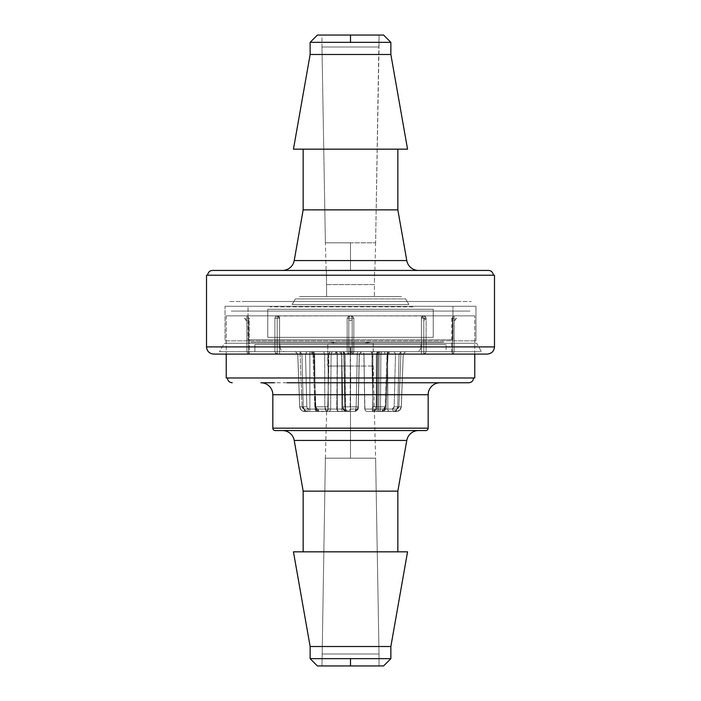 <?xml version="1.0" encoding="UTF-8"?>
<svg xmlns="http://www.w3.org/2000/svg" width="701" height="701" viewBox="0 0 701 701"><rect width="100%" height="100%" fill="white"/><g stroke="black" fill="none" stroke-linecap="round" stroke-linejoin="round"><path stroke-width="0.53" stroke-dasharray="3.5 2.63" d="M487.318 354.084L350.5 354.084L487.318 354.084M350.5 346.916L494.485 346.916L206.515 346.916L350.5 346.916L280.006 346.916L350.5 346.916L280.006 346.916L280.006 344.524L420.994 344.524L420.994 346.916L350.5 346.916L420.994 346.916L420.994 344.524L280.006 344.524L350.5 344.524L280.006 344.524L280.006 346.916L350.5 346.916M219.518 351.692L481.482 351.692L219.518 351.692L224.399 343.245L476.601 343.245L481.482 351.692L476.601 343.245L224.399 343.245L476.601 343.245L224.399 343.245L219.518 351.692L481.482 351.692L219.518 351.692M485.618 354.084L215.382 354.084L485.618 354.084M225.039 340.852L475.961 340.852L225.039 340.852L225.039 306.293L475.961 306.293L475.961 340.852L475.961 306.293L225.039 306.293L475.961 306.293L225.039 306.293L225.039 340.852L475.961 340.852L225.039 340.852M229.814 301.509L471.186 301.509L229.814 301.509M326.605 284.588L374.395 284.588L374.395 296.541L326.605 296.541L326.429 270.446L374.571 270.446L374.395 284.588L326.605 284.588L374.395 284.588L374.571 270.446L326.429 270.446L374.895 270.446L350.5 270.446L350.5 242.818L350.5 270.446L350.5 242.818L375.613 242.818L350.5 242.818L375.613 242.818L379.031 35.05L321.969 35.05L321.969 47.002L379.031 47.002L321.969 47.002L325.387 242.818L350.5 242.818L325.387 242.818L321.969 47.002L379.031 47.002L375.613 242.818L350.5 242.818L350.5 270.446L212.491 270.446L488.509 270.446L282.45 270.446L418.55 270.446L282.45 270.446L374.106 270.446L326.429 270.446L326.605 296.541L374.395 296.541L299.493 296.541L401.507 296.541L299.493 296.541L374.395 296.541L374.395 284.588L326.605 284.588M457.744 301.509L243.256 301.509L457.744 301.509M248.04 306.293L452.96 306.293L248.04 306.293L248.04 339.748L452.96 339.748L452.96 306.293L452.96 339.748L248.04 339.748L350.5 339.748L248.04 339.748L248.04 306.293L452.96 306.293L248.04 306.293M350.5 298.933L295.349 298.933L405.651 298.933L408.867 304.497L292.133 304.497L295.349 298.933L350.5 298.933L295.349 298.933L292.133 304.497L408.867 304.497L292.133 304.497L408.867 304.497L405.651 298.933L350.5 298.933M370.811 342.132L250.432 342.132L443.698 342.132L257.302 342.132L423.386 342.132L277.614 342.132L370.811 342.132L372.012 343.332L350.5 343.332L372.012 343.332M413.003 306.889L270.148 306.889L413.003 306.889M350.5 337.356L433.244 337.356L267.756 337.356L267.756 309.272L433.244 309.272L433.244 337.356L350.5 337.356L433.244 337.356L433.244 309.272L267.756 309.272L433.244 309.272L267.756 309.272L267.756 337.356L350.5 337.356M406.782 260.57L294.218 260.57L406.782 260.57M303.156 209.862L397.844 209.862L303.156 209.862M303.156 149.164L407.553 149.164L303.156 149.164M310.14 54.494L390.86 54.494L310.14 54.494M310.14 42.34L390.86 42.34L310.14 42.34M350.5 35.05L350.5 42.34L350.5 35.05L317.422 35.05L379.031 35.05L379.031 47.002L321.969 47.002L321.969 35.05L383.578 35.05L350.5 35.05M325.387 242.818L350.5 242.818L325.387 242.818L326.105 270.446M321.969 35.05L344.936 35.05L321.969 35.05M243.256 301.509L455.676 301.509L243.256 301.509M213.682 354.084L483.024 354.084L213.682 354.084M215.382 354.084L324.142 354.084L215.382 354.084M206.515 275.221L494.485 275.221L206.515 275.221M493.285 275.221L207.715 275.221M272.829 394.707L428.171 394.707L272.829 394.707M433.823 382.764L274.109 382.764M265.504 382.764L261.28 382.764M350.5 377.979L474.77 377.979L350.5 377.979M226.23 315.844L226.23 354.084L226.23 315.844L474.77 315.844L226.23 315.844M474.77 354.084L474.77 315.844L474.77 354.084M469.985 311.069L231.015 311.069L469.985 311.069M277.202 315.844L246.84 315.844A2.392 1.691 -90 0 1 248.531 318.236L249.232 318.236L249.232 354.084L248.531 353.979L248.531 318.236L248.531 353.979L249.232 354.084L249.232 318.236L248.531 318.236L248.531 353.979L247.435 353.216L246.901 351.692L274.888 351.692L275.651 353.225L278.893 354.084L279.594 353.979L279.594 318.236A2.392 2.392 0 0 0 277.202 315.844L277.202 318.236L279.594 318.236L277.202 318.236L277.202 353.979L277.202 318.236L279.594 318.236L279.594 353.979L249.232 354.084L294.236 354.084L277.202 353.979L277.202 315.844L279.594 318.236L277.202 318.236L277.202 315.844L278.744 316.414L279.594 318.236A2.392 2.392 0 0 0 277.202 315.844A2.392 2.392 0 0 1 279.594 318.236L279.594 353.979L279.594 318.236L279.594 353.979L278.893 354.084L350.5 354.084L348.809 353.979L348.809 318.236L352.191 318.236L352.191 353.979L350.5 354.084L352.191 353.979L352.191 318.236L351.692 316.545L350.491 315.844L276.422 315.985L274.888 318.236L277.202 318.236L274.888 318.236L274.888 351.692L275.651 353.225L278.893 354.084L279.594 353.979L279.594 351.692L279.594 353.225L279.594 351.692L347.17 351.692L279.594 351.692L279.594 318.236L278.744 316.414L277.202 315.844L277.202 353.979L275.642 353.216L274.888 351.692L246.901 351.692L246.901 318.236L248.531 318.236L246.901 318.236L246.84 315.844L246.901 318.236L248.531 318.236A2.392 1.691 -90 0 0 246.84 315.844L277.202 315.844L278.744 316.414L279.594 318.236L279.594 351.692L347.17 351.692L347.17 318.236L352.191 318.236L348.809 318.236L348.809 353.979L350.5 354.084L252.518 354.084L448.482 354.084L252.518 354.084L350.5 354.084L347.705 353.216L347.17 351.692L347.705 353.225L348.809 353.979L347.705 353.216L348.809 353.979L348.809 318.236L348.809 353.979L422.107 354.084L421.406 353.979L421.406 318.236L423.798 318.236L423.798 353.979L422.107 354.084L423.798 353.979L423.798 315.844L350.5 315.844L349.308 316.545L348.809 318.236L347.17 318.236L348.344 316.414L350.5 315.844A2.392 1.691 -90 0 0 348.809 318.236A2.392 1.691 -90 0 1 350.5 315.844L352.656 316.414L353.83 318.236L352.191 318.236A2.392 1.691 90 0 0 350.5 315.844A2.392 1.691 90 0 1 352.191 318.236L353.83 318.236L353.83 351.692L353.295 353.225L350.5 354.084L352.191 353.979L352.191 318.236L352.191 353.979L353.295 353.216L352.191 353.979L353.295 353.216L353.83 351.692L353.295 353.225L353.83 351.692L421.406 351.692L353.83 351.692L353.83 318.236L352.191 318.236L353.83 318.236L352.656 316.414L350.5 315.844L348.344 316.414L347.17 318.236L348.809 318.236L347.17 318.236L347.17 351.692L347.17 318.236L348.344 316.414L350.5 315.844L277.202 315.844L350.5 315.844L352.656 316.414L353.83 318.236L353.83 351.692L421.406 351.692L421.406 318.236L423.798 318.236L421.406 318.236L421.406 353.979L422.107 354.084L370.259 354.084L451.768 354.084L452.469 353.979L452.469 318.236L451.768 318.236L452.469 318.236L452.469 353.979L421.406 353.979L421.406 318.236L421.406 353.979L451.952 354.075L453.565 353.216L454.099 351.692L426.112 351.692L425.349 353.225L423.798 353.979L423.798 315.844L421.406 318.236L422.256 316.414L423.798 315.844A2.392 2.392 0 0 0 421.406 318.236A2.392 2.392 0 0 1 423.798 315.844L425.305 316.414L426.112 318.236L423.798 318.236L426.112 318.236L426.112 351.692L425.349 353.225L422.107 354.084L425.358 353.216L426.112 351.692L454.099 351.692L454.099 318.236L452.469 318.236L452.469 353.979L453.565 353.216L454.099 351.692L453.565 353.225L452.469 353.979L452.469 318.236L454.099 318.236L454.16 315.844L423.798 315.844L423.798 353.979L425.358 353.216L426.112 351.692L426.112 318.236L423.798 318.236L426.112 318.236L424.587 315.985L422.256 316.414L421.406 318.236L421.406 351.692L421.406 318.236L422.256 316.414L423.798 315.844L350.5 315.844L424.578 315.985L426.112 318.236L426.112 351.692L454.099 351.692L453.565 353.225L451.768 354.084L248.531 353.979L247.435 353.216L246.901 351.692L247.435 353.225L248.531 353.979L248.531 318.236L246.901 318.236L246.901 351.692L247.435 353.225L249.232 354.084L278.893 354.084L275.642 353.216L274.888 351.692L274.888 318.236L277.202 318.236L274.888 318.236L275.695 316.414L277.202 315.844L275.695 316.414L274.888 318.236L274.888 351.692L246.901 351.692L246.84 315.844L246.901 351.692L274.888 351.692L274.888 318.236L275.695 316.414L277.202 315.844L246.84 315.844L350.5 315.844L348.344 316.414L347.17 318.236L347.17 351.692L279.594 351.692L279.594 318.236L278.744 316.414L277.202 315.844M242.064 311.069L458.936 311.069L242.064 311.069M342.509 351.692L390.404 351.692L370.636 351.692L372.914 354.066L376.332 354.005L376.2 406.825L375.613 410.111L374.273 411.443L377.453 411.443A2.392 1.402 -90 0 0 378.855 409.069L377.69 409.069A2.392 1.937 -90 0 1 375.754 411.443L381.782 411.443L383.193 409.069L378.855 409.069A2.392 1.402 90 0 1 377.453 411.443L383.281 411.005L384.262 410.12L385.384 406.825L376.2 406.825L385.384 406.825L384.262 410.111L381.782 411.443L374.273 411.443L375.613 410.12L376.2 406.825L372.739 406.764L372.003 409.069L374.273 411.443L376.2 406.825L372.739 406.764L372.914 354.066L372.739 406.764L376.2 406.825L376.332 354.005L363.994 354.066L363.828 353.146L364.082 366.036L372.003 366.036L372.038 354.066L372.476 351.876L373.204 351.692L373.204 343.332L327.796 343.332L327.796 366.036L328.822 366.036L328.857 354.066L329.724 351.692L335.367 351.692L337.137 353.138L337.391 366.036L350.202 366.036L350.316 354.066L351.867 351.876L361.926 351.692L363.381 352.375L363.994 354.066L372.914 354.066L370.636 351.692L388.915 351.692L387.276 354.005L385.384 406.825L387.276 354.005L385.384 406.825L387.276 354.005L376.332 354.005L377.48 351.692L376.332 354.005L387.04 354.066L388.915 351.692L387.04 354.066L388.915 351.692L380.547 351.692A2.392 1.402 -90 0 0 379.145 354.066L377.164 354.066A2.392 2.392 0 0 1 379.548 351.692L380.547 351.692A2.392 1.402 90 0 0 379.145 354.066L387.04 354.066L379.145 354.066A2.392 1.402 -90 0 1 380.547 351.692L379.548 351.692A2.392 2.392 0 0 0 377.164 354.066L379.145 354.066A2.392 1.402 90 0 1 380.547 351.692L388.45 351.692L387.04 354.066L388.915 351.692L387.04 354.066L388.915 351.692L377.48 351.692L376.332 354.005L372.914 354.066L387.276 354.005L385.384 406.825L376.2 406.825L376.332 354.005L376.2 406.825L385.384 406.825C385.077 409.656 383.876 411.189 381.782 411.443L385.384 406.825L384.56 408.403L383.193 409.069L378.855 409.069L379.145 354.066L387.04 354.066L385.182 406.764L387.04 354.066L379.145 354.066L378.855 409.069L376.682 409.069L377.69 409.069L378.076 354.066L377.164 354.066A2.392 2.392 0 0 1 379.548 351.692L380.012 351.692A2.392 1.937 -90 0 0 378.076 354.066A2.392 1.937 90 0 1 380.012 351.692L382.825 351.692A2.392 1.937 90 0 0 380.888 354.066L384.77 354.066L384.77 351.692L382.825 351.692A2.392 1.937 -90 0 0 380.888 354.066L378.076 354.066L380.888 354.066A2.392 1.937 90 0 1 382.825 351.692L386.19 351.692A2.392 1.402 -90 0 1 387.592 354.066L380.888 354.066A2.392 1.937 -90 0 1 382.825 351.692L380.012 351.692A2.392 1.937 90 0 0 378.076 354.066A2.392 1.937 -90 0 1 380.012 351.692L379.548 351.692A2.392 2.392 0 0 0 377.164 354.066L379.145 354.066L377.164 354.066L378.076 354.066L377.69 409.069L380.503 409.069L380.888 354.066L378.076 354.066L380.888 354.066L380.503 409.069L387.872 409.069L384.77 409.069L384.77 411.443L389.283 411.443A2.392 1.402 -90 0 1 387.872 409.069L387.592 354.066A2.392 1.402 90 0 0 386.19 351.692L394.093 351.692L395.495 354.066L394.172 406.764L397.756 406.825L399.062 354.005L395.495 354.066L399.062 354.005L397.756 406.825L394.172 406.764L395.495 354.066L387.592 354.066L399.062 354.005L401.226 351.692L394.093 351.692L395.495 354.066L394.093 351.692L405.59 351.692L403.241 354.005L399.062 354.005L401.226 351.692L399.062 354.005L403.241 354.005L405.59 351.692L401.226 351.692L399.062 354.005L395.495 354.066L394.093 351.692L386.19 351.692A2.392 1.402 90 0 1 387.592 354.066A2.392 1.402 -90 0 0 386.19 351.692L384.77 351.692L384.77 354.066L387.592 354.066L380.888 354.066L387.592 354.066L387.872 409.069L392.209 409.069L393.568 408.411L394.172 406.764L395.495 354.066L387.592 354.066L395.495 354.066L394.172 406.764L392.209 409.069L393.611 411.443C396.047 411.198 397.423 409.656 397.756 406.825L394.172 406.764L397.756 406.825L399.062 354.005L403.241 354.005L401.261 406.825L397.756 406.825L401.261 406.825L403.241 354.005L405.669 351.692L400.893 351.692L400.893 354.066L403.241 354.005L400.893 354.066L400.893 351.692L405.59 351.692L403.241 354.005L399.062 354.005L397.756 406.825C397.423 409.656 396.047 411.189 393.611 411.443L392.209 409.069L394.172 406.764L393.568 408.403L392.209 409.069L387.872 409.069L387.592 354.066L387.872 409.069L380.503 409.069L380.888 354.066L380.503 409.069L377.69 409.069L378.076 354.066L377.69 409.069L376.682 409.069L378.855 409.069L379.145 354.066L378.855 409.069L383.193 409.069L384.56 408.411L385.182 406.764L381.782 411.443C383.876 411.198 385.077 409.656 385.384 406.825L387.276 354.005L376.332 354.005L377.48 351.692L370.636 351.692L372.914 354.066L370.636 351.692L352.796 351.692L361.734 351.692L357.563 351.692L357.265 354.005L350.5 354.005L350.5 406.825L356.178 406.825L357.265 354.005L350.5 354.005L350.5 351.692L304.032 351.692L350.5 351.692L343.437 351.692L343.735 354.005L350.5 354.005L343.735 354.005L344.822 406.825L342.807 406.764L341.659 354.04L343.735 354.005L341.764 354.066L342.693 406.79L344.822 406.825L343.735 354.005L343.437 351.692L339.494 351.692L341.764 354.066L345.015 354.066L345.497 409.069L344.787 354.066L345.497 409.069L341.851 409.069L341.702 354.066L345.015 354.066L331.109 354.066L335.674 354.066L335.674 351.692L333.378 351.692A2.392 2.269 90 0 0 331.109 354.066L328.086 354.066L328.261 406.764L324.8 406.825L324.668 354.005L328.086 354.066L324.668 354.005L324.8 406.825L328.261 406.764L328.086 354.066L330.364 351.692L323.52 351.692L324.668 354.005L313.724 354.005L312.085 351.692L323.52 351.692L324.668 354.005L328.086 354.066L330.364 351.692L333.378 351.692A2.392 2.269 -90 0 0 331.109 354.066A2.392 2.269 90 0 1 333.378 351.692L336.419 351.692A2.392 0.736 -90 0 1 337.155 354.066A2.392 0.736 90 0 0 336.419 351.692L340.966 351.692A2.392 0.736 -90 0 1 341.702 354.066A2.392 0.736 90 0 0 340.966 351.692L342.509 351.692A2.392 2.269 90 0 1 344.787 354.066A2.392 2.269 -90 0 0 342.509 351.692L339.494 351.692L341.764 354.066L343.735 354.005L343.437 351.692L357.563 351.692L350.5 351.692L350.5 354.005L357.265 354.005L357.563 351.692L357.265 354.005L359.236 354.066L361.506 351.692L359.236 354.066L357.265 354.005L356.178 406.825L344.822 406.825L350.5 406.825L350.5 354.005L341.764 354.066L339.266 351.692L343.437 351.692L343.735 354.005L344.822 406.825L345.856 411.443L343.586 409.069L342.693 406.79L344.822 406.825L342.807 406.764L343.061 408.403L343.586 409.069L345.243 409.069L344.787 354.066L341.764 354.066L339.494 351.692L342.509 351.692A2.392 2.269 -90 0 1 344.787 354.066A2.392 2.269 90 0 0 342.509 351.692L340.966 351.692A2.392 0.736 90 0 1 341.702 354.066L345.015 354.066L341.764 354.066L342.807 406.764L341.764 354.066L344.787 354.066L345.243 409.069L345.015 354.066L345.243 409.069L343.586 409.069L342.807 406.764L343.586 409.069L345.856 411.443L344.822 406.825L343.735 354.005L357.265 354.005L357.563 351.692L361.69 351.692L350.5 351.692L416.219 351.692L336.419 351.692A2.392 0.736 90 0 1 337.155 354.066L341.702 354.066A2.392 0.736 -90 0 0 340.966 351.692L335.674 351.692L335.674 354.066L337.155 354.066A2.392 0.736 -90 0 0 336.419 351.692L330.364 351.692L328.086 354.066L331.109 354.066A2.392 2.269 -90 0 1 333.378 351.692L330.364 351.692L328.086 354.066L324.668 354.005L323.52 351.692L330.364 351.692L312.085 351.692L313.724 354.005L324.668 354.005L323.52 351.692L312.085 351.692L313.96 354.066L315.616 406.825L328.261 406.764L328.086 354.066L341.702 354.066L341.851 409.069L337.304 409.069L337.155 354.066L337.304 409.069L330.653 409.069L331.109 354.066L330.653 409.069L328.997 409.069L328.261 406.764L328.997 409.069L326.727 411.443L324.8 406.825L324.668 354.005L313.724 354.005L312.085 351.692L313.96 354.066L312.55 351.692L310.596 351.692L335.367 351.692L295.41 351.692L297.759 354.005L299.686 406.834L302.07 406.764L300.107 354.066L297.759 354.005L300.107 354.066L302.07 406.764L299.739 406.825L297.759 354.005L301.938 354.005L299.774 351.692L301.938 354.005L297.759 354.005L300.107 354.066L300.107 351.692L295.41 351.692L297.759 354.005L295.331 351.692L309.877 351.692L309.877 354.066L300.107 354.066L300.107 351.692L300.107 354.066L309.877 354.066L309.877 351.692L312.287 351.692A2.392 2.392 0 0 1 314.67 354.066L309.877 354.066L314.67 354.066A2.392 2.392 0 0 0 312.287 351.692A2.392 2.392 0 0 1 314.67 354.066A2.392 2.392 0 0 0 312.287 351.692L309.877 351.692L309.877 354.066L309.877 351.692L300.107 351.692L300.107 354.066L297.759 354.005L295.41 351.692L299.774 351.692L301.938 354.005L305.505 354.066L306.907 351.692L305.505 354.066L297.759 354.005L299.739 406.825L303.244 406.825L301.938 354.005L303.244 406.825L299.739 406.825C300.124 409.656 301.719 411.189 304.523 411.443L304.523 409.069L302.07 406.764L299.686 406.834L302.07 406.764L302.832 408.403L304.523 409.069L309.877 409.069L309.877 354.066L300.107 354.066L302.07 406.764L300.107 354.066L309.877 354.066L309.877 409.069L315.152 409.069L314.67 354.066L309.877 354.066L314.67 354.066L315.152 409.069L314.67 354.066L315.152 409.069L309.877 409.069L309.877 354.066L309.877 409.069L304.523 409.069L302.832 408.411L302.07 406.764L304.523 409.069L304.523 411.443C301.719 411.198 300.124 409.656 299.739 406.825L297.759 354.005L301.938 354.005L299.774 351.692L306.907 351.692L295.41 351.692L342.368 351.692M350.5 342.158L370.61 342.158L350.5 342.158L370.61 342.158L363.933 343.332L337.067 343.332L330.39 342.158L350.5 342.158L330.39 342.158L337.067 343.332L363.933 343.332L337.067 343.332L363.933 343.332L370.61 342.158L350.5 342.158M254.91 344.524L446.09 344.524L254.91 344.524L254.91 351.692L446.09 351.692L446.09 344.524L446.09 351.692L254.91 351.692L446.09 351.692L254.91 351.692L254.91 344.524L446.09 344.524L254.91 344.524M413.993 430.554L282.45 430.554L413.993 430.554M294.218 440.43L406.782 440.43L294.218 440.43M303.156 551.836L407.553 551.836L303.156 551.836M350.5 658.66L390.86 658.66L350.5 658.66L350.5 665.95L350.5 658.66L310.14 658.66L350.5 658.66M383.578 665.95L350.5 665.95L383.578 665.95M321.969 653.998L379.031 653.998L379.031 665.95L321.969 665.95L325.387 458.182L350.5 458.182L350.5 366.036L350.5 458.182L325.387 458.182L375.613 458.182L379.031 653.998L321.969 653.998L379.031 653.998L375.613 458.182L325.387 458.182L321.969 665.95L379.031 665.95L379.031 653.998L321.969 653.998M349.974 410.015L350.176 409.069L349.974 410.015M348.572 411.277L347.626 411.443L348.572 411.277M338.881 411.443L347.626 411.443L338.066 411.277L347.626 411.443L349.405 410.786L350.176 409.069L357.414 409.069L355.144 411.443L356.178 406.825L357.265 354.005L359.236 354.066L361.506 351.692L351.867 351.876L350.316 354.066L359.236 354.066L358.307 406.79L356.178 406.825L358.193 406.764L357.414 409.069L358.193 406.764L359.341 354.04L357.265 354.005L356.178 406.825L344.822 406.825L345.856 411.443L355.144 411.443L355.845 410.12L356.178 406.825L355.144 411.443L345.856 411.443L343.586 409.069L345.243 409.069A2.392 2.269 -90 0 0 347.512 411.443L345.444 411.005L344.822 406.825L358.307 406.79L356.178 406.825L355.144 411.443L357.939 408.411L358.193 406.764L359.236 354.066L350.316 354.066L351.07 352.375L352.796 351.692L361.506 351.692L359.236 354.066L350.316 354.066L350.202 366.036L337.391 366.036L336.752 409.069L338.057 411.277L336.752 409.069L337.391 366.036L328.822 366.036L337.391 366.036L337.304 354.066L336.699 352.375L335.367 351.692L312.55 351.692L313.96 354.066L324.668 354.005L324.8 406.825L315.616 406.825L313.724 354.005L315.616 406.825L316.738 410.111L317.719 411.005L326.727 411.443L328.997 409.069L328.261 406.764L324.8 406.825L326.727 411.443L325.387 410.12L324.8 406.825L315.616 406.825L313.724 354.005L337.304 354.066L313.96 354.066L312.55 351.692L335.367 351.692L336.699 352.375L337.304 354.066L337.137 353.146L335.367 351.692L329.724 351.692L328.857 354.066L305.505 354.066L306.907 351.692L329.724 351.692L306.907 351.692L305.505 354.066L306.828 406.764L303.244 406.825L301.938 354.005L305.505 354.066L301.938 354.005L303.244 406.825L306.828 406.764L308.79 409.069L307.389 411.443C304.953 411.198 303.577 409.656 303.244 406.825L304.514 410.111L307.389 411.443L302.525 411.005L301.211 410.12L299.739 406.825L303.244 406.825L299.739 406.825L301.211 410.111L302.525 411.005L307.389 411.443L304.514 410.12L303.244 406.825L306.828 406.764L305.505 354.066L328.857 354.066L329.724 351.692L328.857 354.066L327.735 409.069L328.822 366.036L327.796 366.036L327.796 343.332L373.204 343.332L328.234 343.332L373.204 343.332L373.204 351.692L372.687 351.692L404.573 351.692L400.893 351.692L400.893 354.066L403.241 354.005L401.261 406.825L399.789 410.111L396.477 411.443L375.754 411.443A2.392 1.937 90 0 0 377.69 409.069L380.503 409.069A2.392 1.937 -90 0 1 378.566 411.443A2.392 1.937 90 0 0 380.503 409.069L387.872 409.069A2.392 1.402 -90 0 0 389.283 411.443A2.392 1.402 90 0 1 387.872 409.069L392.209 409.069L393.611 411.443L396.486 410.12L397.756 406.825L401.314 406.834L398.93 406.764L400.893 354.066L372.038 354.066L372.257 352.375L372.038 354.066L400.893 354.066L400.893 351.692L372.476 351.876L372.003 366.036L373.063 409.069L372.003 366.036L373.204 366.036L364.082 366.036L364.765 409.069L365.405 410.786L366.763 411.443L372.17 411.443L373.063 409.069L372.17 411.443L366.763 411.443L364.949 410.015L364.082 366.036L350.5 366.036L364.082 366.036L363.994 354.066L363.381 352.375L361.926 351.692L370.636 351.692L352.796 351.692L351.07 352.375L350.316 354.066L350.176 409.069L357.414 409.069L355.144 411.443L347.512 411.443A2.392 2.269 90 0 1 345.243 409.069L345.015 354.066L328.086 354.066L328.261 406.764L328.997 409.069L330.653 409.069L331.109 354.066L330.653 409.069L337.304 409.069L337.155 354.066L337.304 409.069L341.851 409.069L341.702 354.066L341.851 409.069L345.497 409.069L347.898 411.443L342.587 411.443L347.898 411.443L345.497 409.069L341.851 409.069A2.392 0.736 90 0 0 342.587 411.443A2.392 0.736 -90 0 1 341.851 409.069L337.304 409.069A2.392 0.736 90 0 0 338.04 411.443L342.587 411.443L338.04 411.443A2.392 0.736 -90 0 1 337.304 409.069L330.653 409.069A2.392 2.269 90 0 1 328.375 411.443L338.04 411.443L328.375 411.443A2.392 2.269 -90 0 0 330.653 409.069L328.997 409.069L326.727 411.443L328.375 411.443L319.218 411.443L315.616 406.825C315.923 409.656 317.124 411.189 319.218 411.443C317.124 411.198 315.923 409.656 315.616 406.825L313.724 354.005L315.616 406.825L319.218 411.443L316.738 410.12L315.616 406.825L324.8 406.825L325.387 410.111L326.727 411.443L328.997 409.069L330.653 409.069A2.392 2.269 -90 0 1 328.375 411.443A2.392 2.269 90 0 0 330.653 409.069L337.304 409.069A2.392 0.736 -90 0 0 338.04 411.443A2.392 0.736 90 0 1 337.304 409.069L341.851 409.069A2.392 0.736 -90 0 0 342.587 411.443A2.392 0.736 90 0 1 341.851 409.069L345.497 409.069L347.889 411.443L345.243 409.069A2.392 2.269 90 0 0 347.512 411.443A2.392 2.269 -90 0 1 345.243 409.069L343.586 409.069L345.856 411.443L319.218 411.443L338.881 411.443L319.218 411.443L317.807 409.069L336.752 409.069L337.374 410.786L338.881 411.443L337.374 410.786L336.752 409.069L337.304 354.066L313.96 354.066L315.818 406.764L316.44 408.403L317.807 409.069L336.752 409.069L317.807 409.069L316.44 408.411L315.818 406.764L313.96 354.066L337.304 354.066L336.752 409.069L317.807 409.069L319.218 411.443L338.881 411.443M327.656 410.015L327.735 409.069L327.656 410.015M327.262 411.277L327.481 410.786L327.262 411.277M327.052 411.443L327.735 409.069L308.79 409.069L306.828 406.764L303.244 406.825C303.577 409.656 304.953 411.189 307.389 411.443L308.79 409.069L307.432 408.411L306.828 406.764L305.505 354.066L328.857 354.066L327.735 409.069L308.79 409.069L307.389 411.443L327.052 411.443L304.523 411.443L304.523 409.069L309.877 409.069L309.877 411.443L304.523 411.443L309.877 411.443L309.877 409.069L315.152 409.069A2.392 2.392 0 0 0 317.544 411.443L309.877 411.443L317.544 411.443A2.392 2.392 0 0 1 315.152 409.069A2.392 2.392 0 0 0 317.544 411.443A2.392 2.392 0 0 1 315.152 409.069L309.877 409.069L309.877 411.443L309.877 409.069L304.523 409.069L304.523 411.443L307.389 411.443L308.79 409.069L327.735 409.069L327.052 411.443M350.5 458.182L350.5 366.036L350.5 458.182L375.613 458.182L350.5 458.182M317.422 665.95L356.064 665.95L317.422 665.95M379.031 665.95L356.064 665.95L379.031 665.95M310.14 646.506L390.86 646.506L310.14 646.506M303.156 491.138L397.844 491.138L303.156 491.138M275.221 430.554L425.779 430.554L275.221 430.554M351.692 319.928L350.5 320.629L349.308 319.928M454.8 320.445L455.352 319.928L454.8 320.445M455.843 318.236L455.352 319.928L455.843 318.236L456.544 318.236L455.843 318.236M246.2 320.445L245.648 319.928L246.2 320.445M245.157 318.236L245.648 319.928L245.157 318.236L244.456 318.236L245.157 318.236M443.698 342.132L368.682 342.132L443.698 342.132M416.219 351.692L374.693 351.692L416.219 351.692C419.11 351.394 420.696 349.799 420.994 346.916M380.012 351.692L405.59 351.692L380.012 351.692M350.5 343.332L328.988 343.332L350.5 343.332M398.93 406.764L401.261 406.825C400.876 409.656 399.281 411.189 396.477 411.443L396.477 409.069L398.93 406.764L401.261 406.825L403.241 354.005L400.893 354.066L398.93 406.764L396.477 409.069L396.477 411.443C399.281 411.198 400.876 409.656 401.261 406.825L398.93 406.764L398.168 408.403L396.477 409.069L373.063 409.069L372.17 411.443L366.763 411.443L365.405 410.786L364.765 409.069L372.003 409.069L372.739 406.764L376.2 406.825L374.273 411.443L384.77 411.443L384.77 409.069L380.503 409.069A2.392 1.937 90 0 1 378.566 411.443A2.392 1.937 -90 0 0 380.503 409.069L377.69 409.069A2.392 1.937 90 0 1 375.754 411.443A2.392 1.937 -90 0 0 377.69 409.069L378.855 409.069A2.392 1.402 -90 0 1 377.453 411.443L374.29 411.443L372.003 409.069L372.739 406.764L372.914 354.066L363.994 354.066L364.765 409.069L372.003 409.069L374.273 411.443L366.763 411.443L377.453 411.443A2.392 1.402 90 0 0 378.855 409.069L383.193 409.069L381.782 411.443L398.475 411.005L399.789 410.12L401.261 406.825L397.756 406.825L396.486 410.111L393.611 411.443L392.209 409.069L387.872 409.069A2.392 1.402 90 0 0 389.283 411.443L372.17 411.443L396.477 411.443L396.477 409.069L373.063 409.069L372.038 354.066L400.893 354.066L398.93 406.764L400.893 354.066L372.038 354.066L373.063 409.069L396.477 409.069L398.168 408.411L398.93 406.764M372.844 410.786L373.063 409.069L396.477 409.069L396.477 411.443L372.17 411.443L372.844 410.786M381.782 411.443L366.763 411.443L381.782 411.443C385.217 410.322 386.672 408.788 386.163 406.825C386.645 408.911 385.182 410.453 381.782 411.443M374.273 411.443L372.003 409.069L364.765 409.069L365.405 410.786L366.763 411.443L374.273 411.443L376.682 409.069L377.164 354.066L376.682 409.069L374.29 411.443M372.739 406.764L372.003 409.069L364.765 409.069L363.994 354.066L372.914 354.066L372.739 406.764M304.523 411.443L317.544 411.443L304.523 411.443C301.868 411.347 300.256 409.813 299.686 406.834C300.256 409.813 301.868 411.347 304.523 411.443M306.828 406.764L307.432 408.403L308.79 409.069L327.735 409.069L328.857 354.066L305.505 354.066L306.828 406.764M355.144 411.443L357.414 409.069L350.176 409.069L349.396 410.786L347.626 411.443L355.144 411.443C357.545 410.611 358.597 409.06 358.307 406.79C358.781 408.657 357.729 410.208 355.144 411.443M358.193 406.764L357.414 409.069L350.176 409.069L350.316 354.066L359.236 354.066L358.193 406.764M337.391 366.036L373.204 366.036L337.391 366.036M454.16 315.844A2.392 1.691 90 0 0 452.469 318.236A2.392 1.691 90 0 1 454.16 315.844L454.099 318.236L452.469 318.236L454.099 318.236L454.099 351.692L454.16 315.844L423.798 315.844L454.16 315.844L454.099 351.692L426.112 351.692L426.112 318.236L425.305 316.414L423.798 315.844L422.256 316.414L421.406 318.236L421.406 351.692L353.83 351.692L353.83 318.236L352.656 316.414L350.5 315.844L454.16 315.844M458.936 311.069L244.15 311.069L458.936 311.069M317.509 382.764L287.13 382.764M260.886 382.764L275.493 382.764M350.5 382.764L358.973 382.764M351.394 382.764L426.891 382.764M428.171 428.171L272.829 428.171L428.171 428.171M423.798 318.236L423.798 320.629L426.182 318.236C426.042 319.77 425.244 319.77 423.798 318.236M374.895 270.446L375.613 242.818M425.507 382.764L399.255 382.764M302.937 351.692L305.101 351.692M326.307 351.692L327.796 351.692M280.006 346.916C280.304 349.799 281.89 351.394 284.781 351.692M325.387 458.182L326.605 411.443M373.204 366.036L375.613 458.182M454.16 320.629L456.544 318.236M451.768 318.236L451.768 354.084M246.84 320.629L244.456 318.236M388.03 354.005L386.163 406.825L388.03 354.005L390.413 351.692L388.03 354.005M341.65 354.04L342.693 406.79C342.219 408.657 343.271 410.208 345.856 411.443C343.455 410.611 342.403 409.06 342.693 406.79L341.65 354.04L339.266 351.692L341.65 354.04M297.715 353.996L299.686 406.834L297.715 353.996L295.331 351.692L297.715 353.996M342.631 351.692L345.015 354.066L342.64 351.692M350.5 351.692L353.856 351.692M396.968 351.692L398.089 351.692M330.189 342.132L350.5 342.132L330.189 342.132L328.988 343.332M403.285 353.996L405.669 351.692L403.285 353.996L401.314 406.834C400.744 409.813 399.132 411.347 396.477 411.443C399.132 411.347 400.744 409.813 401.314 406.834L403.285 353.996M359.35 354.04L361.734 351.692L359.35 354.04L358.307 406.79L359.35 354.04M312.97 354.005L310.587 351.692L312.97 354.005L314.837 406.825C314.355 408.911 315.818 410.453 319.218 411.443C315.783 410.322 314.328 408.788 314.837 406.825L312.97 354.005M345.497 409.069L347.898 411.443M383.491 382.764L351.928 382.764"/><path stroke-width="1.05" d="M207.715 275.221L493.285 275.221A4.776 4.776 0 0 0 488.509 270.446L212.491 270.446A4.776 4.776 0 0 0 207.715 275.221A4.776 4.776 0 0 1 212.491 270.446L488.509 270.446A4.776 4.776 0 0 1 493.285 275.221M206.515 346.916L494.485 346.916L494.485 275.221L206.515 275.221L206.515 346.916L206.515 275.221L494.485 275.221L494.485 346.916L350.5 346.916L350.5 354.084L487.318 354.084L213.682 354.084L350.5 354.084L350.5 346.916L206.515 346.916C206.961 351.245 209.354 353.637 213.682 354.084M282.45 270.446A11.952 11.952 0 0 0 294.218 260.57L406.782 260.57A11.952 11.952 0 0 0 418.55 270.446A11.952 11.952 0 0 1 406.782 260.57L397.844 209.862L406.782 260.57L294.218 260.57L303.156 209.862L303.156 149.164L303.156 209.862L397.844 209.862L397.844 149.164L397.844 209.862L303.156 209.862L294.218 260.57A11.952 11.952 0 0 1 282.45 270.446M293.447 149.164L310.14 54.494L310.14 42.34L350.5 42.34L350.5 35.05L317.422 35.05L383.578 35.05L350.5 35.05L350.5 42.34L390.86 42.34L390.86 54.494L407.553 149.164L390.86 54.494L390.86 42.34L310.14 42.34L310.14 54.494L390.86 54.494L310.14 54.494L293.447 149.164L407.553 149.164L293.447 149.164M275.221 430.554L425.779 430.554A2.392 2.392 0 0 0 428.171 428.171L272.829 428.171A2.392 2.392 0 0 0 275.221 430.554A2.392 2.392 0 0 1 272.829 428.171L428.171 428.171L428.171 394.707L272.829 394.707L272.829 428.171L272.829 394.707A11.952 11.952 0 0 0 260.886 382.764A11.952 11.952 0 0 1 272.829 394.707L428.171 394.707A11.952 11.952 0 0 1 440.114 382.764A11.952 11.952 0 0 0 428.171 394.707L428.171 428.171A2.392 2.392 0 0 1 425.779 430.554L275.221 430.554M274.109 382.764L265.504 382.764M350.5 382.764L468.794 382.764L350.5 382.764L350.5 377.979L350.5 382.764L287.13 382.764M226.23 354.084L226.23 377.979L474.77 377.979L474.77 354.084L474.77 377.979L226.23 377.979L226.23 354.084M282.45 430.554A11.952 11.952 0 0 1 294.218 440.43L303.156 491.138L397.844 491.138L406.782 440.43A11.952 11.952 0 0 1 418.55 430.554A11.952 11.952 0 0 0 406.782 440.43L294.218 440.43A11.952 11.952 0 0 0 282.45 430.554M303.156 491.138L303.156 551.836L303.156 491.138L294.218 440.43L406.782 440.43L397.844 491.138L303.156 491.138M397.844 551.836L397.844 491.138L397.844 551.836M293.447 551.836L310.14 646.506L390.86 646.506L407.553 551.836L293.447 551.836L407.553 551.836L390.86 646.506L310.14 646.506L310.14 658.66L390.86 658.66L390.86 646.506L390.86 658.66L350.5 658.66L350.5 665.95L383.578 665.95L317.422 665.95L350.5 665.95L350.5 658.66L310.14 658.66L310.14 646.506L293.447 551.836M261.28 382.764L267.177 382.764M358.973 382.764L383.491 382.764M426.891 382.764L440.114 382.764M494.485 346.916C494.039 351.245 491.646 353.637 487.318 354.084M310.14 42.34L317.422 35.05M390.86 42.34L383.578 35.05M473.569 377.979C473.271 380.871 471.677 382.457 468.794 382.764M390.86 658.66L383.578 665.95M310.14 658.66L317.422 665.95M227.431 377.979C227.729 380.871 229.323 382.457 232.206 382.764"/></g></svg>
